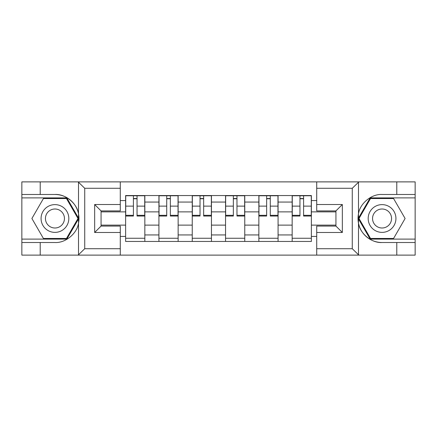 <?xml version="1.0" encoding="UTF-8"?>
<svg xmlns="http://www.w3.org/2000/svg" width="437" height="437" viewBox="0 0 437 437"><rect width="100%" height="100%" fill="white"/><g stroke="black" fill="none" stroke-linecap="round" stroke-linejoin="round"><path stroke-width="0.66" d="M351.523 255.121L415.15 255.121L415.15 197.895L370.161 197.895L358.264 218.5L370.161 239.105L415.15 239.105M120.284 255.121L316.716 255.121L316.716 226.082L335.933 226.082L335.933 210.918L316.716 210.918L316.716 181.879L120.284 181.879L120.284 210.918L101.067 210.918L101.067 226.082L120.284 226.082L120.284 255.121L78.136 255.121L84.729 248.713L120.284 248.713M78.136 255.121L21.85 255.121L21.85 242.519L40.215 242.519L40.215 255.121L85.477 255.121M85.477 181.879L21.85 181.879L21.85 239.105L66.839 239.105L78.736 218.5L66.839 197.895L21.85 197.895M316.716 181.879L415.15 181.879L415.15 194.481L396.785 194.481L396.785 181.879L351.523 181.879M158.926 241.453L158.926 202.058L144.838 202.058L144.838 241.453M144.838 202.058L144.838 195.547M158.926 202.058L158.926 195.547M178.143 195.547L178.143 241.453M192.236 241.453L192.236 195.547M211.453 195.547L211.453 241.453M225.547 241.453L225.547 195.547M244.764 195.547L244.764 241.453M258.857 241.453L258.857 195.547M278.074 195.547L278.074 241.453M292.162 241.453L292.162 195.547M292.162 225.121L278.074 225.121M258.857 225.121L244.764 225.121M225.547 225.121L211.453 225.121M192.236 225.121L178.143 225.121M158.926 225.121L144.838 225.121M292.162 211.879L278.074 211.879M258.857 211.879L244.764 211.879M225.547 211.879L211.453 211.879M192.236 211.879L178.143 211.879M158.926 211.879L144.838 211.879M101.067 225.121L125.621 225.121L125.621 211.879L101.067 211.879M120.284 200.567L125.621 200.567L125.621 211.879M335.933 211.879L311.379 211.879L311.379 195.547L125.621 195.547L125.621 200.567M311.379 200.567L316.716 200.567M316.716 236.433L311.379 236.433L311.379 225.121L335.933 225.121M125.621 225.121L125.621 241.453L311.379 241.453L311.379 236.433M125.621 236.433L120.284 236.433M311.379 211.879L311.379 225.121M144.838 238.252L125.621 238.252M133.411 198.748L137.043 198.748M178.143 238.252L158.926 238.252M166.721 198.748L170.354 198.748M211.453 238.252L192.236 238.252M200.031 198.748L203.658 198.748M244.764 238.252L225.547 238.252M233.342 198.748L236.969 198.748M278.074 238.252L258.857 238.252M266.646 198.748L270.279 198.748M311.379 238.252L292.162 238.252M299.957 198.748L303.589 198.748M137.043 215.31L144.729 215.31L144.729 216.042L137.043 216.042L137.043 195.76L144.729 195.76L140.457 195.76M144.729 215.31L144.729 195.76M133.411 198.535L137.043 198.535M129.997 195.76L125.725 195.76L125.725 216.042L133.411 216.042L133.411 195.76L130.319 195.76M125.725 195.76L140.14 195.76M170.354 215.31L178.039 215.31L178.039 216.042L170.354 216.042L170.354 195.76L178.039 195.76L173.768 195.76M178.039 215.31L178.039 195.76M166.721 198.535L170.354 198.535M163.307 195.76L159.035 195.76L159.035 216.042L166.721 216.042L166.721 195.76L163.624 195.76M159.035 195.76L173.445 195.76M203.658 215.31L211.35 215.31L211.35 216.042L203.658 216.042L203.658 195.76L211.35 195.76L207.078 195.76M211.35 215.31L211.35 195.76M200.031 198.535L203.658 198.535M196.612 195.76L192.346 195.76L192.346 216.042L200.031 216.042L200.031 195.76L196.934 195.76M192.346 195.76L206.756 195.76M40.215 242.519L54.947 242.519C65.413 243.185 77.136 233.544 78.513 223.149L78.513 213.851C77.136 203.456 65.413 193.815 54.947 194.481L21.85 194.481M21.85 242.519L21.85 239.105M120.284 188.287L84.729 188.287L78.136 181.879L40.215 181.879L40.215 194.481M78.136 181.879L120.284 181.879M54.947 194.481A24.019 24.019 0 0 1 78.513 223.149L78.513 254.929M101.067 210.918L94.66 204.516L120.284 204.516M120.284 232.484L94.66 232.484L101.067 226.082M358.864 181.879L352.271 188.287L316.716 188.287M396.785 194.481L382.053 194.481C371.587 193.815 359.864 203.456 358.487 213.851L358.487 223.149C359.864 233.544 371.587 243.185 382.053 242.519L415.15 242.519M415.15 194.481L415.15 197.895M316.716 248.713L352.271 248.713L358.864 255.121L396.785 255.121L396.785 242.519M358.864 255.121L316.716 255.121M382.053 242.519A24.019 24.019 0 0 1 358.487 213.851L358.487 182.071M335.933 226.082L342.34 232.484L316.716 232.484M316.716 204.516L342.34 204.516L335.933 210.918M41.067 218.5A13.88 13.88 0 0 0 54.947 232.38A13.88 13.88 0 0 0 68.822 218.5A13.88 13.88 0 0 0 54.947 204.62A13.88 13.88 0 0 0 41.067 218.5M45.443 218.5A9.499 9.499 0 0 0 54.947 227.999A9.499 9.499 0 0 0 64.447 218.5A9.499 9.499 0 0 0 54.947 209.001A9.499 9.499 0 0 0 45.443 218.5M66.473 198.535L77.999 218.5L66.473 238.465L43.421 238.465L31.896 218.5L43.421 198.535L66.473 198.535M368.178 218.5A13.88 13.88 0 0 0 382.053 232.38A13.88 13.88 0 0 0 395.933 218.5A13.88 13.88 0 0 0 382.053 204.62A13.88 13.88 0 0 0 368.178 218.5M372.553 218.5A9.499 9.499 0 0 0 382.053 227.999A9.499 9.499 0 0 0 391.557 218.5A9.499 9.499 0 0 0 382.053 209.001A9.499 9.499 0 0 0 372.553 218.5M393.579 198.535L405.104 218.5L393.579 238.465L370.527 238.465L359.001 218.5L370.527 198.535L393.579 198.535M236.969 215.31L244.654 215.31L244.654 216.042L236.969 216.042L236.969 195.76L244.654 195.76L240.388 195.76M244.654 215.31L244.654 195.76M233.342 198.535L236.969 198.535M229.922 195.76L225.65 195.76L225.65 216.042L233.342 216.042L233.342 195.76L230.244 195.76M225.65 195.76L240.066 195.76M270.279 215.31L277.965 215.31L277.965 216.042L270.279 216.042L270.279 195.76L277.965 195.76L273.693 195.76M277.965 215.31L277.965 195.76M266.646 198.535L270.279 198.535M263.232 195.76L258.961 195.76L258.961 216.042L266.646 216.042L266.646 195.76L263.555 195.76M258.961 195.76L273.376 195.76M303.589 215.31L311.275 215.31L311.275 216.042L303.589 216.042L303.589 195.76L311.275 195.76L307.003 195.76M311.275 215.31L311.275 195.76M299.957 198.535L303.589 198.535M296.543 195.76L292.271 195.76L292.271 216.042L299.957 216.042L299.957 195.76L296.86 195.76M292.271 195.76L306.681 195.76M258.857 202.058L244.764 202.058M225.547 202.058L211.453 202.058M192.236 202.058L178.143 202.058M292.162 202.058L278.074 202.058M258.857 234.942L244.764 234.942M225.547 234.942L211.453 234.942M192.236 234.942L178.143 234.942M158.926 234.942L144.838 234.942M292.162 234.942L278.074 234.942M137.043 206.127L144.729 206.127M125.725 215.31L133.411 215.31M125.725 206.127L133.411 206.127M170.354 206.127L178.039 206.127M159.035 215.31L166.721 215.31M159.035 206.127L166.721 206.127M203.658 206.127L211.35 206.127M192.346 215.31L200.031 215.31M192.346 206.127L200.031 206.127M78.513 213.851L78.513 182.071M84.729 188.287L84.729 248.713M94.66 232.484L94.66 204.516M358.487 223.149L358.487 254.929M352.271 248.713L352.271 188.287M342.34 204.516L342.34 232.484M236.969 206.127L244.654 206.127M225.65 215.31L233.342 215.31M225.65 206.127L233.342 206.127M270.279 206.127L277.965 206.127M258.961 215.31L266.646 215.31M258.961 206.127L266.646 206.127M303.589 206.127L311.275 206.127M292.271 215.31L299.957 215.31M292.271 206.127L299.957 206.127"/></g></svg>
